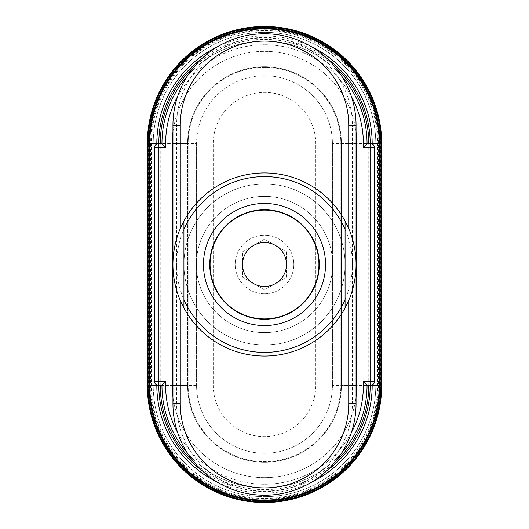 <?xml version="1.0" encoding="UTF-8"?>
<svg xmlns="http://www.w3.org/2000/svg" width="529" height="529" viewBox="0 0 529 529"><rect width="100%" height="100%" fill="white"/><g stroke="black" fill="none" stroke-linecap="round" stroke-linejoin="round"><path stroke-width="0.4" stroke-dasharray="2.65 1.98" d="M356.057 125.333A91.557 91.557 0 0 0 264.5 33.777A91.557 91.557 0 0 0 172.943 125.333L172.943 403.667A91.557 91.557 0 0 0 264.5 495.223A91.557 91.557 0 0 0 356.057 403.667L356.057 125.333L352.393 125.333L352.393 403.667A87.893 87.893 0 0 1 264.5 491.56A87.893 87.893 0 0 1 176.607 403.667L176.607 125.333A87.893 87.893 0 0 1 264.5 37.44A87.893 87.893 0 0 1 352.393 125.333M172.943 396.962A92.291 92.291 0 0 0 264.5 477.647A92.291 92.291 0 0 0 356.791 385.357L356.791 143.643A92.291 92.291 0 0 0 264.5 51.353A92.291 92.291 0 0 0 172.209 143.643L172.209 385.357A92.291 92.291 0 0 0 264.5 477.647A92.291 92.291 0 0 0 356.057 396.962M172.209 385.357L187.603 385.357A76.91 76.91 0 0 0 264.5 462.267A76.91 76.91 0 0 0 341.41 385.357L341.41 143.643A76.91 76.91 0 0 0 264.5 66.733A76.91 76.91 0 0 0 187.59 143.643L172.943 143.643M264.5 502.55A117.193 117.193 0 0 0 381.693 385.357A117.193 117.193 0 0 1 264.5 502.55A117.193 117.193 0 0 1 147.307 385.357L153.212 385.357A111.288 111.288 0 0 0 264.5 496.645A111.288 111.288 0 0 0 375.788 385.357L375.788 143.643A111.288 111.288 0 0 0 264.5 32.355A111.288 111.288 0 0 0 153.212 143.643L196.576 143.643A67.924 67.924 0 0 1 264.5 75.72A67.924 67.924 0 0 0 196.576 143.643L196.576 385.357A67.924 67.924 0 0 0 264.5 453.28A67.924 67.924 0 0 0 332.424 385.357L332.424 143.643A67.924 67.924 0 0 0 264.5 75.72A67.924 67.924 0 0 1 332.424 143.643L332.424 385.357A67.924 67.924 0 0 1 264.5 453.28A67.924 67.924 0 0 1 196.576 385.357L196.576 143.643M264.5 499.231A113.874 113.874 0 0 0 378.374 385.357L378.374 143.643A113.874 113.874 0 0 0 264.5 29.769A113.874 113.874 0 0 0 150.626 143.643L149.019 143.643L150.626 143.643L150.626 385.357A113.874 113.874 0 0 0 264.5 499.231M194.322 462.472A104.266 104.266 0 0 0 334.678 462.472M356.791 385.357L340.855 385.357A76.355 76.355 0 0 1 264.5 461.711A76.355 76.355 0 0 1 188.145 385.357A76.355 76.355 0 0 0 264.5 461.711A76.355 76.355 0 0 0 340.855 385.357L340.855 143.643A76.355 76.355 0 0 0 264.5 67.289A76.355 76.355 0 0 0 188.145 143.643L158.29 143.643L158.29 147.307L165.683 147.307A98.883 98.883 0 0 1 264.5 44.76A98.883 98.883 0 0 0 177.632 96.397M356.791 143.643L341.397 143.643A76.897 76.897 0 0 0 264.5 66.747A76.897 76.897 0 0 0 187.603 143.643L187.59 385.357A76.897 76.897 0 0 0 264.5 462.253A76.897 76.897 0 0 0 341.397 385.357L341.41 143.643A76.91 76.91 0 0 0 264.5 66.733A76.91 76.91 0 0 0 187.59 143.643L187.59 385.357A76.91 76.91 0 0 0 264.5 462.267A76.91 76.91 0 0 0 341.41 385.357L340.855 385.357L340.855 143.643A76.355 76.355 0 0 0 264.5 67.289A76.355 76.355 0 0 0 188.145 143.643L188.145 385.357L188.145 143.643L172.209 143.643M351.368 96.397A98.883 98.883 0 0 0 264.5 44.76A98.883 98.883 0 0 1 363.317 147.307L370.71 147.307L370.71 143.643L367.047 143.643A102.547 102.547 0 0 0 187.206 76.255M161.953 143.643A102.547 102.547 0 0 1 341.794 76.255A102.547 102.547 0 0 0 161.953 143.643L158.29 143.643M315.773 143.643A51.273 51.273 0 0 0 264.5 92.37A51.273 51.273 0 0 0 213.227 143.643A51.273 51.273 0 0 1 264.5 92.37A51.273 51.273 0 0 1 315.773 143.643L315.773 385.357L315.773 143.643M264.5 496.645A111.288 111.288 0 0 0 375.788 385.357L377.633 385.357L377.633 143.643A113.133 113.133 0 0 0 264.5 30.51A113.133 113.133 0 0 0 151.367 143.643L151.367 385.357A113.133 113.133 0 0 0 264.5 498.49A113.133 113.133 0 0 0 377.633 385.357L380.609 385.357L380.609 143.643A116.109 116.109 0 0 0 264.5 27.534A116.109 116.109 0 0 0 148.391 143.643L148.391 385.357A116.109 116.109 0 0 0 264.5 501.466A116.109 116.109 0 0 0 380.609 385.357L381.693 385.357L381.693 143.643L375.788 143.643A111.288 111.288 0 0 0 264.5 32.355A111.288 111.288 0 0 0 153.212 143.643L153.212 385.357A111.288 111.288 0 0 0 264.5 496.645A111.288 111.288 0 0 0 375.788 385.357L375.788 143.643A111.288 111.288 0 0 0 264.5 32.355M334.678 66.528A104.266 104.266 0 0 0 194.322 66.528M264.5 203.486A61.014 61.014 0 0 1 325.514 264.5A61.014 61.014 0 0 1 264.5 325.514A61.014 61.014 0 0 0 325.514 264.5A61.014 61.014 0 0 0 264.5 203.486A61.014 61.014 0 0 0 203.486 264.5A61.014 61.014 0 0 0 264.5 325.514A61.014 61.014 0 0 1 203.486 264.5A61.014 61.014 0 0 1 264.5 203.486M253.51 245.469A21.973 21.973 0 0 0 264.5 286.473A21.973 21.973 0 0 0 275.49 245.469A21.973 21.973 0 0 0 253.51 245.469L264.5 239.128L286.473 251.811L286.473 277.189L264.5 289.872L242.527 277.189L242.527 251.811L264.5 239.128L286.473 251.811L286.473 277.189L264.5 289.872L242.527 277.189L242.527 251.811L253.51 245.469M264.5 293.8A29.3 29.3 0 0 1 235.2 264.5A29.3 29.3 0 0 1 264.5 235.2A29.3 29.3 0 0 0 235.2 264.5A29.3 29.3 0 0 0 264.5 293.8A29.3 29.3 0 0 0 293.8 264.5A29.3 29.3 0 0 0 264.5 235.2A29.3 29.3 0 0 1 293.8 264.5A29.3 29.3 0 0 1 264.5 293.8M264.5 196.378A68.122 68.122 0 0 0 196.378 264.5A68.122 68.122 0 0 0 264.5 332.622A68.122 68.122 0 0 0 332.622 264.5A68.122 68.122 0 0 0 264.5 196.378A68.122 68.122 0 0 0 196.378 264.5A68.122 68.122 0 0 0 264.5 332.622A68.122 68.122 0 0 0 332.622 264.5A68.122 68.122 0 0 0 264.5 196.378M264.5 345.073A80.573 80.573 0 0 0 345.073 264.5A80.573 80.573 0 0 0 264.5 183.927A80.573 80.573 0 0 0 183.927 264.5A80.573 80.573 0 0 0 264.5 345.073A80.573 80.573 0 0 0 345.073 264.5A80.573 80.573 0 0 0 264.5 183.927A80.573 80.573 0 0 0 183.927 264.5A80.573 80.573 0 0 0 264.5 345.073M172.943 385.357L161.953 385.357A102.547 102.547 0 0 0 341.794 452.745M367.047 385.357A102.547 102.547 0 0 1 187.206 452.745A102.547 102.547 0 0 0 367.047 385.357L370.71 385.357L370.71 381.693L363.317 381.693A98.883 98.883 0 0 1 264.5 484.24A98.883 98.883 0 0 0 351.368 432.603M213.227 385.357A51.273 51.273 0 0 0 264.5 436.63A51.273 51.273 0 0 0 315.773 385.357A51.273 51.273 0 0 1 264.5 436.63A51.273 51.273 0 0 1 213.227 385.357L213.227 143.643L213.227 385.357M356.057 132.038A92.291 92.291 0 0 0 172.943 132.038M356.057 217.717L356.057 207.857L356.057 220.018L356.057 217.717L356.791 217.717M356.057 224.62L356.057 248.941L356.057 224.62M356.057 271.126L356.057 251.573L356.057 271.126M356.057 307.772L356.057 332.748L356.057 307.772L356.791 307.772L356.791 318.927L356.057 318.927M356.057 290.514L356.057 276.879L356.057 290.514M147.307 385.357L147.307 143.643A117.193 117.193 0 0 1 264.5 26.45A117.193 117.193 0 0 0 147.307 143.643L153.212 143.643L153.212 385.357L196.576 385.357M356.057 385.357L341.41 385.357L368.766 385.357L368.766 143.643M356.791 318.927L356.791 332.748L356.791 307.772L356.791 319.099L356.057 319.099M356.791 290.309L356.791 303.825L356.791 276.879L356.791 290.309L356.057 290.309M356.791 262.417L356.791 273.592L356.791 251.573L356.791 262.417L356.057 262.417M356.791 227.12L356.791 248.941L356.791 224.62L356.791 227.12L356.057 227.12M356.791 207.857L356.791 220.018L356.791 207.857L356.057 207.857M160.234 385.357L160.234 143.643M154.633 147.307L154.633 381.693L158.29 381.693L158.29 147.307L154.633 147.307M374.367 381.693L374.367 147.307L370.71 147.307L370.71 381.693L374.367 381.693M356.791 319.099L356.791 330.453L356.791 309.782L356.057 309.782L356.791 309.782L356.791 307.772M356.791 330.453L356.057 330.453M356.791 318.941L356.057 318.941M356.791 329.501L356.057 329.501M356.791 301.53L356.791 290.401L356.791 301.53L356.057 301.53L356.057 290.401L356.791 290.401L356.791 279.18L356.791 290.401L356.057 290.401L356.057 279.18L356.791 279.18M356.057 279.18L356.057 301.53M356.791 262.741L356.057 262.741M356.791 230.909L356.057 230.909M356.791 242.533L356.057 242.533M356.791 246.428L356.057 246.428M356.791 241.284L356.791 232.119L356.791 241.284L356.057 241.284L356.057 232.119L356.791 232.119M356.057 232.119L356.057 236.642L356.791 236.642M356.057 236.642L356.057 241.284M356.791 220.018L356.057 220.018M264.5 203.447A61.053 61.053 0 0 0 203.447 264.5A61.053 61.053 0 0 0 264.5 325.553A61.053 61.053 0 0 0 325.553 264.5A61.053 61.053 0 0 0 264.5 203.447M264.5 319.252A54.752 54.752 0 0 1 209.749 264.5A54.752 54.752 0 0 1 264.5 209.749A54.752 54.752 0 0 1 319.252 264.5A54.752 54.752 0 0 1 264.5 319.252M264.5 176.607A87.893 87.893 0 0 1 352.393 264.5A87.893 87.893 0 0 1 264.5 352.393A87.893 87.893 0 0 1 176.607 264.5A87.893 87.893 0 0 1 264.5 176.607M264.5 356.057A91.557 91.557 0 0 0 356.057 264.5A91.557 91.557 0 0 0 264.5 172.943A91.557 91.557 0 0 0 172.943 264.5A91.557 91.557 0 0 0 264.5 356.057M183.927 299.626L183.927 229.374M345.073 229.374L345.073 299.626M264.5 500.652A115.296 115.296 0 0 0 379.796 385.357L379.796 143.643A115.296 115.296 0 0 0 264.5 28.348A115.296 115.296 0 0 0 149.204 143.643L149.204 385.357A115.296 115.296 0 0 0 264.5 500.652M379.981 385.357L378.374 385.357L379.981 385.357M149.019 385.357L150.626 385.357L149.019 385.357M379.981 143.643L378.374 143.643L379.981 143.643M375.788 385.357L332.424 385.357M217.459 482.217A107.678 107.678 0 0 0 311.541 482.217M326.962 58.388A105.688 105.688 0 0 0 202.038 58.388M311.541 46.783A107.678 107.678 0 0 0 217.459 46.783M172.943 403.667L176.607 403.667M158.29 385.357L158.29 381.693L165.683 381.693A98.883 98.883 0 0 0 264.5 484.24A98.883 98.883 0 0 1 177.632 432.603M202.038 470.612A105.688 105.688 0 0 0 326.962 470.612M368.766 385.357L370.188 385.357L370.188 143.643M375.788 143.643L332.424 143.643M348.73 300.386L348.73 228.614M180.27 228.614L180.27 300.386M341.397 385.357L341.397 143.643L367.047 143.643M341.41 143.643L356.057 143.643M370.188 385.357L370.71 385.357M372.178 385.046L372.178 143.954M187.603 385.357L187.603 143.643M158.812 385.357L158.812 143.643M156.822 385.046L156.822 143.954M264.5 495.223A91.557 91.557 0 0 0 356.057 403.667L352.393 403.667M264.5 33.777A91.557 91.557 0 0 0 172.943 125.333L176.607 125.333"/><path stroke-width="0.79" d="M161.953 385.357A102.547 102.547 0 0 0 187.206 452.745A102.547 102.547 0 0 1 161.953 385.357L165.683 381.693L161.953 385.357L149.019 385.357A115.481 115.481 0 0 0 264.5 500.837A115.481 115.481 0 0 0 379.981 385.357L380.94 385.357L380.94 143.643A116.44 116.44 0 0 0 264.5 27.204A116.44 116.44 0 0 0 148.06 143.643L147.307 143.643A117.193 117.193 0 0 1 264.5 26.45A117.193 117.193 0 0 1 381.693 143.643A117.193 117.193 0 0 0 264.5 26.45A117.193 117.193 0 0 1 381.693 143.643L381.693 385.357A117.193 117.193 0 0 1 264.5 502.55A117.193 117.193 0 0 1 147.307 385.357L147.307 143.643M341.794 452.745A102.547 102.547 0 0 0 367.047 385.357L370.71 385.357A3.663 3.663 0 0 0 374.367 381.693L374.367 147.307A3.663 3.663 0 0 0 370.71 143.643L367.047 143.643A102.547 102.547 0 0 0 341.794 76.255A102.547 102.547 0 0 1 367.047 143.643L363.317 147.307L367.047 143.643L379.227 143.643A114.727 114.727 0 0 0 264.5 28.916A114.727 114.727 0 0 0 149.773 143.643L149.773 385.357A114.727 114.727 0 0 0 264.5 500.084A114.727 114.727 0 0 0 379.227 385.357L379.227 143.643L379.981 143.643A115.481 115.481 0 0 0 264.5 28.163A115.481 115.481 0 0 0 149.019 143.643L148.06 143.643L148.06 385.357A116.44 116.44 0 0 0 264.5 501.796A116.44 116.44 0 0 0 380.94 385.357L381.693 385.357M356.057 403.667A91.557 91.557 0 0 1 264.5 495.223A91.557 91.557 0 0 1 172.943 403.667L172.943 125.333A91.557 91.557 0 0 1 264.5 33.777A91.557 91.557 0 0 1 356.057 125.333L356.057 403.667L348.73 403.667L348.73 300.386M356.057 396.962A92.291 92.291 0 0 0 356.791 385.357L356.791 332.748L356.057 332.748M334.678 462.472A104.266 104.266 0 0 0 368.766 385.357M381.693 143.643L379.981 143.643L379.981 385.357L372.178 385.046M368.766 143.643A104.266 104.266 0 0 0 334.678 66.528M264.5 318.921A54.421 54.421 0 0 0 318.921 264.5A54.421 54.421 0 0 0 264.5 210.079A54.421 54.421 0 0 0 210.079 264.5A54.421 54.421 0 0 0 264.5 318.921M264.5 242.527A21.973 21.973 0 0 0 242.527 264.5A21.973 21.973 0 0 0 264.5 286.473A21.973 21.973 0 0 0 286.473 264.5A21.973 21.973 0 0 0 264.5 242.527M264.5 502.55A117.193 117.193 0 0 1 147.307 385.357L149.019 385.357L149.019 143.643L156.822 143.643A107.678 107.678 0 0 1 217.459 46.783M172.943 132.038A92.291 92.291 0 0 0 172.209 143.643L172.209 385.357A92.291 92.291 0 0 0 172.943 396.962M194.322 66.528A104.266 104.266 0 0 0 160.234 143.643M356.791 332.748L356.791 143.643A92.291 92.291 0 0 0 356.057 132.038M187.206 76.255A102.547 102.547 0 0 0 161.953 143.643L165.683 147.307L161.953 143.643L158.29 143.643A3.663 3.663 0 0 0 154.633 147.307L154.633 381.693A3.663 3.663 0 0 0 158.29 385.357A3.663 3.663 0 0 1 154.633 381.693L165.683 381.693A98.883 98.883 0 0 0 177.632 432.603M160.234 385.357A104.266 104.266 0 0 0 194.322 462.472M367.047 385.357L363.317 381.693L367.047 385.357M156.822 143.954L158.29 143.643A3.663 3.663 0 0 0 154.633 147.307L158.29 147.307L158.29 385.357A3.663 3.663 0 0 1 154.633 381.693M374.367 147.307A3.663 3.663 0 0 0 370.71 143.643A3.663 3.663 0 0 1 374.367 147.307L363.317 147.307A98.883 98.883 0 0 0 351.368 96.397M311.541 482.217A107.678 107.678 0 0 0 372.178 385.357L370.71 385.357A3.663 3.663 0 0 0 374.367 381.693L370.71 381.693L370.71 143.643M356.791 318.954L356.057 318.954M356.791 307.772L356.057 307.772M356.791 276.879L356.057 276.879M356.791 303.825L356.057 303.825M356.791 290.514L356.057 290.514M356.791 271.126L356.057 271.126M356.791 262.582L356.057 262.582M356.791 254.032L356.057 254.032M356.791 251.573L356.057 251.573M356.791 273.592L356.057 273.592M356.791 224.62L356.057 224.62M356.791 248.941L356.057 248.941M356.791 236.78L356.057 236.78M356.791 236.45L356.057 236.45M356.791 217.717L356.057 217.717M356.791 207.857L356.057 207.857M356.791 220.018L356.057 220.018M345.073 307.99A91.557 91.557 0 0 1 183.927 307.99L183.927 221.01A91.557 91.557 0 0 1 345.073 221.01L345.073 307.99A91.557 91.557 0 0 0 345.073 221.01L345.073 229.374A87.893 87.893 0 0 0 183.927 229.374L183.927 221.01A91.557 91.557 0 0 0 183.927 307.99L183.927 299.626A87.893 87.893 0 0 0 345.073 299.626L345.073 307.99M264.5 325.553A61.053 61.053 0 0 1 203.447 264.5A61.053 61.053 0 0 1 264.5 203.447A61.053 61.053 0 0 1 325.553 264.5A61.053 61.053 0 0 1 264.5 325.553M264.5 209.749A54.752 54.752 0 0 0 209.749 264.5A54.752 54.752 0 0 0 264.5 319.252A54.752 54.752 0 0 0 319.252 264.5A54.752 54.752 0 0 0 264.5 209.749M180.27 300.386L180.27 403.667A84.23 84.23 0 0 0 264.5 487.903A84.23 84.23 0 0 0 348.73 403.667M264.5 33.777A91.557 91.557 0 0 1 356.057 125.333L348.73 125.333A84.23 84.23 0 0 0 264.5 41.097A84.23 84.23 0 0 0 180.27 125.333L180.27 228.614M356.057 385.357L356.791 385.357M370.188 143.643A105.688 105.688 0 0 0 326.962 58.388M372.178 143.954L372.178 143.643A107.678 107.678 0 0 0 311.541 46.783M172.943 125.333L180.27 125.333M264.5 495.223A91.557 91.557 0 0 1 172.943 403.667L180.27 403.667M156.822 385.046L156.822 385.357A107.678 107.678 0 0 0 217.459 482.217M158.812 385.357A105.688 105.688 0 0 0 202.038 470.612M326.962 470.612A105.688 105.688 0 0 0 370.188 385.357M172.943 143.643L172.209 143.643M348.73 228.614L348.73 125.333M202.038 58.388A105.688 105.688 0 0 0 158.812 143.643M356.057 143.643L356.791 143.643M177.632 96.397A98.883 98.883 0 0 0 165.683 147.307L158.29 147.307L158.29 143.643A3.663 3.663 0 0 0 154.633 147.307M172.943 385.357L172.209 385.357M351.368 432.603A98.883 98.883 0 0 0 363.317 381.693L370.71 381.693L370.71 385.357A3.663 3.663 0 0 0 374.367 381.693"/></g></svg>

